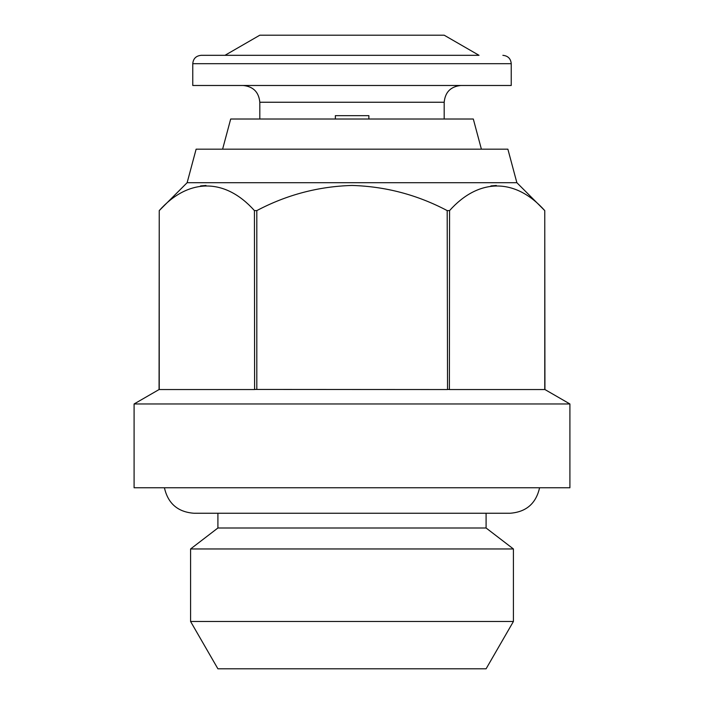 <?xml version="1.0" encoding="UTF-8"?>
<svg xmlns="http://www.w3.org/2000/svg" width="704" height="704" viewBox="0 0 704 704"><rect width="100%" height="100%" fill="white"/><g stroke="black" fill="none" stroke-linecap="round" stroke-linejoin="round"><path stroke-width="1.06" d="M192.764 63.694L511.236 63.694L511.236 85.483L192.764 85.483L192.764 63.694C193.213 58.652 196.002 55.854 201.142 55.317L352.158 55.317L201.142 55.317M479.028 55.317L352.194 55.317L479.028 55.317L444.189 35.2L259.811 35.2L224.972 55.317M368.878 119.011L368.878 115.658L335.35 115.658L335.35 119.011M481.395 149.178L473.308 119.011L230.692 119.011L222.605 149.178M187.132 182.706L516.868 182.706L507.883 149.178L196.117 149.178L187.132 182.706L159.236 210.602C188.276 178.068 224.866 177.531 254.434 210.602L254.61 389.55L159.069 389.55L159.245 210.602L159.236 389.444L134.094 403.964L134.094 487.775L569.906 487.775L569.906 403.964L134.094 403.964M486.094 513.251L486.094 528L217.906 528L190.582 548.962L190.582 621.474L513.418 621.474L513.418 548.962L190.582 548.962M513.418 621.474L486.094 668.8L217.906 668.8L190.582 621.474M256.81 389.444L256.81 210.602C286.669 194.823 318.402 186.437 352 185.451C385.598 186.446 417.331 194.832 447.19 210.602L447.542 389.55L254.434 389.444M449.566 210.602C478.597 178.068 515.187 177.531 544.755 210.602L544.931 389.55L449.39 389.55L449.566 210.602L447.19 210.602M516.868 182.706L544.764 210.602L544.764 389.444L569.906 403.964M496.32 185.46L490.873 185.926M449.566 389.444L447.19 389.444M368.87 115.658L368.87 119.011M256.81 210.602L254.434 210.602M205.99 185.46L200.552 185.926M444.189 119.011L444.189 102.247L259.811 102.247C258.817 92.066 253.229 86.478 243.047 85.483M539.581 487.775C536.017 503.536 526.178 512.028 510.066 513.251L193.934 513.251C177.822 512.028 167.983 503.536 164.419 487.775M511.236 63.694C510.787 58.652 507.998 55.854 502.858 55.317M486.094 528L513.418 548.962M217.906 513.251L217.906 528M259.811 102.247L259.811 119.011M444.189 102.247C445.183 92.066 450.771 86.478 460.953 85.483"/></g></svg>
